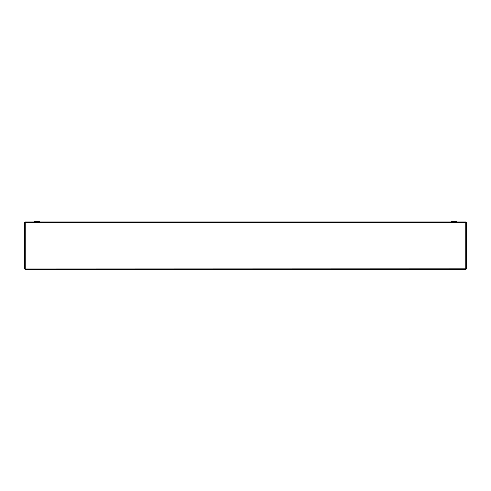<?xml version="1.0" encoding="UTF-8"?>
<svg xmlns="http://www.w3.org/2000/svg" width="491" height="491" viewBox="0 0 491 491"><rect width="100%" height="100%" fill="white"/><g stroke="black" fill="none" stroke-linecap="round" stroke-linejoin="round"><path stroke-width="0.74" d="M37.93 221.484L34.609 221.484L34.082 221.944L39.587 221.711L39.98 222.392L39.188 221.484L35.874 221.484M455.126 221.484L453.07 221.484M34.21 221.711L39.188 221.484M456.79 221.711L451.413 221.711L456.79 221.711L457.182 222.392M451.278 221.944L451.812 221.484L456.391 221.484M24.55 268.982L465.769 268.835L465.769 222.626L25.231 222.626L25.231 268.835L24.55 268.982L24.55 222.478L25.231 222.626L25.084 221.944L465.916 221.944L465.769 222.626L466.45 222.478L466.45 268.982L465.769 268.835L465.916 269.516L25.084 269.516L25.231 268.835L25.084 269.516M466.45 268.982L465.769 268.835L465.916 269.516M25.084 221.944L25.231 222.626L24.55 222.478M465.916 221.944L465.769 222.626L466.45 222.478"/></g></svg>
